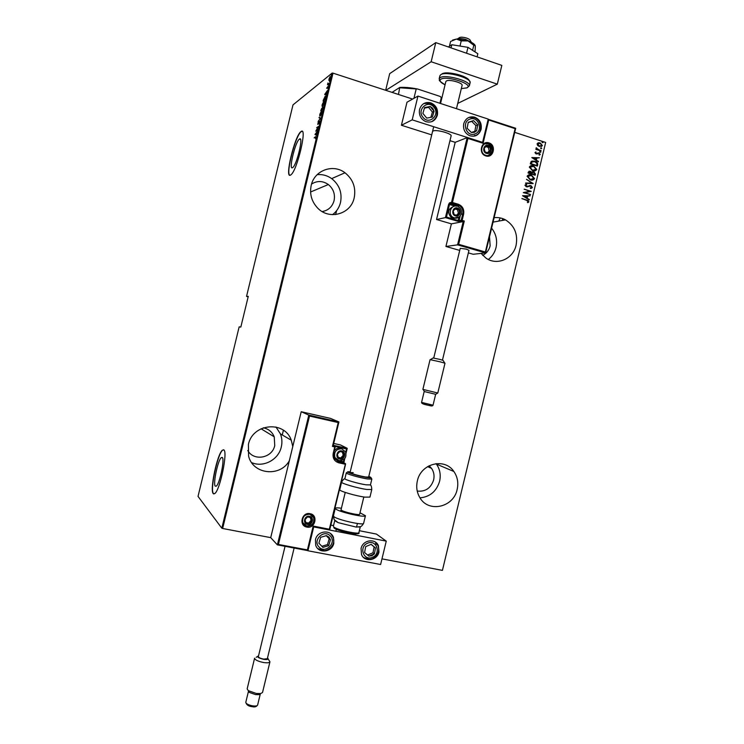 <?xml version="1.0" encoding="UTF-8"?>
<svg xmlns="http://www.w3.org/2000/svg" width="744" height="744" viewBox="0 0 744 744"><rect width="100%" height="100%" fill="white"/><g stroke="black" fill="none" stroke-linecap="round" stroke-linejoin="round"><path stroke-width="1.12" d="M481.052 253.397L485.953 258.075C496.927 266.026 513.211 258.968 516.104 245.195C518.038 234.118 514.513 225.683 505.52 219.88C501.921 217.955 498.117 217.22 494.118 217.685M488.343 259.47C492.203 256.503 494.76 252.551 496.016 247.613C497.559 240.349 496.081 233.867 491.589 228.157M457.16 489.45C458.62 482.81 457.523 476.82 453.868 471.491C444.745 457.43 420.872 463.391 417.365 480.875C416.017 486.92 416.826 492.491 419.821 497.578C428.423 513.128 453.645 507.445 457.16 489.45M419.997 497.866C429.967 496.89 436.505 491.356 439.602 481.284C441.006 474.932 439.946 469.204 436.421 464.089L436.077 463.624M292.764 446.586L291.285 440.206C284.654 420.323 252.56 423.271 248.403 444.503L248.598 456.146C252.979 474.514 280.116 477.369 289.323 460.769M251.63 462.61C263.385 467.837 278.554 459.764 281.288 446.995C282.339 442.494 282.05 438.132 280.423 433.892L275.978 427M354.191 197.867C356.116 187.674 353.056 179.313 345.002 172.775C333.107 163.485 314.359 170.32 311.224 185.312C309.458 193.933 311.569 201.475 317.548 207.948C329.053 220.41 350.889 214.244 354.191 197.867M332.531 214.663C336.567 211.612 339.227 207.576 340.501 202.535C342.342 192.798 339.404 184.828 331.685 178.607C327.267 175.491 322.431 174.17 317.177 174.654M500.238 217.936L498.75 221.098M503.084 218.764L502.423 220.438M502.898 218.69L502.191 220.484M215.295 486.185L216.337 486.102C219.768 483.712 224.902 458.843 222.27 457.439L221.303 457.588C217.908 459.987 212.812 484.204 215.295 486.185M292.532 167.707L292.764 167.54C296.903 164.815 303.794 135.548 299.479 139.044L299.33 139.156C295.21 141.955 288.393 170.543 292.532 167.707M290.504 175.091L290.904 174.821C297.209 170.692 307.7 125.95 301.069 131.539L300.883 131.669C294.633 135.966 284.31 179.146 290.504 175.091M302.111 131.344L301.097 131.735C295.433 135.529 285.464 174.291 289.89 175.231M213.268 493.616L214.867 493.505C220.103 489.868 227.915 451.822 223.86 449.925L222.419 450.167C217.285 453.812 209.548 490.37 213.268 493.616M223.6 449.767L222.633 450.213C217.499 453.859 209.762 490.408 213.491 493.663L213.891 493.96M311.559 184.066C317.158 180.55 322.757 180.708 328.346 184.531C333.405 188.79 335.312 194.175 334.065 200.666C332.27 206.832 328.299 210.468 322.152 211.556M263.32 427.809C268.556 428.888 272.183 431.892 274.229 436.821L274.741 445.572C272.313 458.109 253.825 461.596 247.752 450.52M429.111 465.753L431.539 468.348C433.873 471.826 434.57 475.704 433.622 479.992C430.823 488.213 425.354 491.905 417.226 491.068M489.524 236.704L490.138 245.901C488.985 250.263 486.511 253.406 482.707 255.332M412.613 99.073L333.014 73.135L222.642 528.482L221.824 528.194L332.149 73.061L292.987 104.895L246.543 296.4L248.161 296.847M537.614 145.433L537.075 143.834L538.247 142.792L540.191 142.922L542.413 145.564L539.326 146.494L537.614 145.433M541 151.004L535.847 149.339L536.703 149.191L536.071 148.01L541 151.004M534.955 152.604L535.913 151.934L536.173 153.515L539.028 152.939L540.274 154.427L539.344 155.18L538.926 154.752L539.642 154.231L538.963 153.348L536.099 153.924L534.955 152.604M537.707 164.684L537.363 166.107L530.286 163.857L531.114 161.55L535.122 161.336C536.88 161.792 537.735 162.908 537.707 164.684L537.187 166.052M535.15 175.249L528.073 173.027L528.286 172.152L530.379 171.287L531.765 172.273L534.025 172.022L535.447 174.022L535.15 175.249M533.141 183.601L525.571 183.377L531.783 183.126L526.557 179.295L533.141 183.601M530.528 194.435L523.339 192.65L529.672 191.292L524.176 189.162L531.263 191.357L524.948 192.715L530.258 194.779M526.547 200.369L521.916 198.527L528.017 200.462L528.938 201.829L527.849 202.694L527.366 202.284L528.212 201.578L526.547 200.369M545.668 142.448L442.42 570.378L545.668 142.448L514.718 132.358M442.42 570.378L381.97 558.856M375.404 557.609L374.632 557.461M330.187 548.988L329.443 548.84M309.504 416.054L308.807 415.096L338.92 421.978L338.222 422.573L309.504 416.054L278.414 544.441L277.382 544.859L270.714 537.642L222.642 528.482M522.595 195.737L530.184 195.83L527.663 196.202L527.189 198.137L529.207 199.904L522.595 195.737M532.379 187.544L530.5 188.446L530.24 187.944L531.662 187.311L530.863 186.112L526.324 186.828L524.939 185.21L526.427 184.4L526.771 184.903L525.655 185.488L526.389 186.418L531.095 185.758L532.379 187.544L531.281 188.372M530.277 179.825L527.087 176.282C528.119 174.728 529.561 174.31 531.402 175.035L534.545 178.579C533.522 180.113 532.1 180.522 530.277 179.825M532.49 170.664L529.3 167.121C530.332 165.568 531.765 165.149 533.606 165.884L536.75 169.437C535.726 170.962 534.304 171.371 532.49 170.664M531.802 157.589L539.372 157.765L536.852 158.109L536.387 160.044L538.386 161.839L531.802 157.589M540.144 152.334L539.651 151.748L540.339 151.543L540.832 152.129L540.144 152.334M541.037 148.661L540.544 148.075L541.223 147.861L541.716 148.447L541.037 148.661M542.469 142.699L541.985 142.104L542.664 141.899L543.157 142.485L542.469 142.699M246.543 296.4L248.273 296.363L240.823 327.062L239.159 326.839L198.025 496.397L221.824 528.194M328.774 80.203L330.113 76.483L330.448 77.739L329.127 80.315M329.015 83.551L327.481 84.76L327.937 82.956L328.095 83.867L329.015 83.551M326.616 88.238L327.992 86.406L327.713 88.331L327.89 86.816L326.765 88.285M325.5 98.05L325.137 99.566L323.073 101.082L325.091 96.32C325.686 95.716 325.826 96.292 325.5 98.05M322.784 109.256L320.738 110.707L322.887 106.829L322.784 109.256M320.645 118.101L318.107 121.579L320.264 118.315L319.139 117.292L320.645 118.101M317.855 129.586L315.763 131.214L318.116 127.019L316.628 127.643L318.646 126.322L316.274 130.609L317.855 129.586M315.475 137.063L314.145 137.891L315.596 136.636L315.502 138.654L315.475 137.063M314.963 134.543L317.502 131.065L316.079 134.655L316.451 135.38L314.982 134.441M319.697 122.183L318.897 123.95L319.371 121.598L317.762 124.434L318.218 122.118L317.855 124.025L319.436 121.207L319.697 122.183M320.32 115.962C319.753 116.464 319.594 115.887 319.846 114.223L321.529 110.93C322.096 110.41 322.254 110.996 322.003 112.688L320.32 115.962M322.654 106.299C322.087 106.829 321.929 106.262 322.171 104.606L323.873 101.277C324.449 100.738 324.607 101.314 324.347 102.988L322.654 106.299M324.663 94.497L327.286 90.712L326.337 92.358L326.235 95.037L324.691 94.395M328.485 85.253L328.69 84.407L328.485 85.253M329.434 81.356L329.639 80.51L329.434 81.356M330.959 75.042L331.164 74.195L330.959 75.042M332.149 73.061L333.014 73.135M316.479 135.278L315.409 134.683M316.321 132.953L315.354 134.245L315.93 134.571L316.479 133.009M320.469 118.343L319.027 117.747M321.427 111.349L320.06 114.055L320.422 115.543L321.78 112.846L321.427 111.349M321.185 109.563L321.045 110.14L321.706 109.675L321.733 108.354L321.185 109.563M321.985 109.247L322.682 108.987L322.784 107.248L321.985 109.247M323.77 101.695L322.385 104.43L322.757 105.88L324.133 103.165L323.77 101.695M323.659 100.654L325.026 99.296L325.454 97.362L324.951 96.776L323.305 100.105M326.235 95.027L325.119 94.646M326.067 92.74L325.082 94.144L325.677 94.349L326.235 92.786M330.011 76.902L329.043 78.864L329.294 79.85L330.262 77.888L330.011 76.902M521.897 198.62L527.822 200.508L528.938 201.829M528.742 201.875L527.822 202.675M522.604 195.681L530.184 195.83M527.189 198.137L527.663 196.202M526.994 198.183L529.309 199.476M523.971 196.109L526.324 197.755L526.882 196.184L523.971 196.109L526.51 197.709M523.358 192.566L529.672 191.292M524.157 189.255L531.263 191.357M530.323 194.482L524.948 192.715M530.249 187.981L530.807 187.879M529.644 186.056L527.459 186.911M525.757 184.521L526.427 184.4M526.231 184.447L526.566 184.94M526.222 185.014L525.655 185.488M525.459 185.535L526.389 186.418M526.194 186.465L527.124 186.474M529.207 185.628L530.779 185.647M530.584 185.693L532.183 187.59M525.664 183.005L531.783 183.126M526.519 179.453L533.16 183.508M528.566 174.896L531.402 175.035M531.197 175.082L534.545 178.579M534.35 178.634L532.834 180.002M529.058 175.333L527.626 176.542L529.709 179.304L532.36 179.574M531.3 175.435L527.822 176.486L530.37 179.425L533.82 178.374L531.3 175.435M528.984 171.241L530.379 171.287M530.184 171.343L531.765 172.273M532.341 171.883L533.792 171.938M533.597 171.985L535.447 174.022M535.252 174.077L534.983 175.203M532.741 172.32L531.7 173.854L534.527 174.626L533.699 172.338L532.248 172.72L531.895 173.798L534.527 174.626M529.477 171.669L528.705 172.906L531.169 173.566L530.295 171.687L528.9 172.85L531.169 173.566M530.714 165.763L533.606 165.884M533.411 165.94L536.75 169.437M536.554 169.493L535.103 170.841M531.225 166.191L529.84 167.381L532.016 170.19L534.62 170.413M533.513 166.275L530.035 167.326L532.583 170.264L536.024 169.223L533.513 166.275M531.904 161.067L534.824 161.234M534.629 161.29L534.927 161.392C536.675 161.848 537.54 162.964 537.503 164.74M532.453 161.513L530.909 163.745L536.731 165.484L537.001 163.559L534.731 161.634L531.728 161.997L531.104 163.689L536.731 165.484M531.811 157.551L539.372 157.765M536.387 160.044L536.852 158.109M536.182 160.1L538.498 161.402M533.178 157.97L535.513 159.662L536.08 158.081L533.178 157.97L535.708 159.607M535.392 152.873L536.173 153.515M535.968 153.58L536.471 153.617M537.996 152.901L539.028 152.939M538.833 153.004L540.274 154.427M540.079 154.482L539.428 155.161M537.782 153.655L538.321 153.338M537.587 153.72L537.066 153.999M539.8 151.562L540.339 151.543M540.135 151.599L540.832 152.129M535.913 149.06L536.703 149.191M536.201 147.786L536.833 148.084M536.48 148.344L537.614 149.395M537.419 149.451L541.102 150.604M540.683 147.889L541.223 147.861M541.028 147.926L541.716 148.447M538.042 142.857L540.191 142.922M539.995 142.978L542.413 145.564M542.209 145.629L541.316 146.596M538.414 143.304L537.512 144.103L539.223 146.168L540.869 146.187M540.098 143.313L537.707 144.038L539.428 146.103L541.781 145.368L540.098 143.313M542.116 141.927L542.664 141.899M542.46 141.965L543.157 142.485M398.459 94.469L399.761 87.439C404.652 87.113 410.632 87.643 417.7 89.038L440.095 96.413L441.322 97.51L439.927 103.286M392.051 92.377L399.761 87.439M417.7 89.038L400.077 87.792M413.934 98.338L416.138 89.224M441.908 97.836L441.322 97.51M451.106 135.957L451.115 135.929C452.157 133.613 436.235 129.242 433.11 131L432.524 131.576M481.098 129.335C479.08 135.045 475.267 137.166 469.678 135.696C464.87 133.288 462.889 129.289 463.745 123.718C465.651 118.194 469.315 116.018 474.737 117.199C479.824 119.486 481.945 123.532 481.098 129.335M474.914 135.296L473.816 136.208M419.56 109.415C418.705 115.022 420.713 119.068 425.596 121.56C431.371 123.123 435.287 121.002 437.37 115.18C438.225 109.312 436.04 105.202 430.813 102.858C425.261 101.63 421.504 103.825 419.56 109.415M412.204 119.849L417.951 96.088L488.222 119.096L482.596 142.364L412.204 119.849L401.416 125.262L431.725 134.878M485.367 251.993L485.562 252.904L457.579 244.86L458.657 244.311L485.367 251.993L515.146 128.656L488.696 119.998L483.07 143.267L467.93 138.43L467.176 137.621L455.207 142.327L449.962 140.672M417.951 96.088L406.996 102.216L401.416 125.262M315.447 539.735C317.204 530.714 330.699 529.068 333.479 537.466L333.833 543.269C332.084 552.392 318.293 553.945 315.698 545.24L315.447 539.735M378.984 551.955L378.398 545.65C375.264 537.912 362.737 539.93 361.063 548.514L361.528 554.559C364.514 562.585 377.31 560.632 378.984 551.955M386.257 541.13L380.612 564.501L307.932 550.765L313.708 526.91L386.257 541.13L376.427 534.08L359.361 530.705M330.857 525.078L333.535 525.608M457.616 38.79L458.834 38.065C459.783 37.005 462.126 36.93 465.865 37.842C468.711 38.716 470.227 39.692 470.422 40.743L471.222 41.999M471.743 42.52L465.818 39.479C461.912 38.465 458.918 38.316 456.853 39.032M312.368 516.559L311.345 514.811M338.901 421.941L330.485 418.388L301.208 411.72L270.714 537.642M277.382 544.859L308.807 415.096L301.208 411.72M333.275 445.284L347.216 448.307L340.482 444.949L333.721 443.461M338.864 422.062L333.154 445.805L332.456 446.409L338.222 422.573M278.414 544.441L307.412 549.918L307.793 550.616L277.493 544.878L307.784 550.597L313.531 526.761L307.774 550.56M307.412 549.918L313.187 526.064L313.559 526.752L329.685 529.933L313.559 526.752M347.216 448.307L346.555 448.967L335.2 446.465M313.187 526.064L329.322 529.226L329.685 529.914L345.569 464.247L343.496 462.508L337.358 461.178L345.03 463.354L345.058 464.172L338.873 462.842C334.4 461.382 332.512 458.22 333.2 453.347L334.763 446.921L332.456 446.409M467.93 138.43L452.445 202.489L458.332 204.256C462.563 206.023 464.34 209.306 463.642 214.086L462.117 220.382L464.293 221.024L463.205 221.582L457.755 221.266L445.442 217.62L436.542 219.508L451.394 223.86L463.205 221.582L457.579 244.86L445.926 246.469L459.736 250.421M451.394 223.86L445.926 246.469M485.572 252.886L473.212 254.271L468.367 252.886M455.207 142.327L436.542 219.508M515.146 128.656L515.704 128.275L488.176 119.282L515.657 128.284M488.696 119.998L488.166 119.291M483.07 143.267L482.317 142.467L467.362 137.687M457.755 221.266L445.442 217.62L446.484 217.071L458.183 220.522L459.011 217.099M455.626 215.462L457.365 215.481L459.736 212.933L458.834 209.417L455.57 208.441L453.198 210.989L454.1 214.514L455.626 215.462M455.681 215.007L457.365 215.481L459.736 212.933L458.834 209.417L455.57 208.441L453.198 210.989L454.1 214.514L455.681 215.007M453.682 206.46C447.953 208.859 447.153 212.57 451.292 217.592L452.752 218.271L456.258 218.076M456.528 215.249L458.416 213.212L457.514 209.706L455.04 208.971M458.416 213.212L459.736 212.933M457.514 209.706L458.834 209.417M339.915 458.564L341.747 458.462L344.212 455.747L343.235 452.287L339.803 451.534L337.339 454.249L338.306 457.718L339.915 458.564M339.989 458.062L341.747 458.462L344.212 455.747L343.235 452.287L339.803 451.534L337.339 454.249L338.306 457.718L339.989 458.062M340.519 448.195C338.055 447.776 336.018 448.595 334.4 450.65M333.638 456.574L336.734 459.727M338.204 457.383L340.789 457.941L343.244 455.235L342.361 452.082M343.244 455.235L344.212 455.747M340.789 457.941L341.747 458.462M307.616 523.971L309.476 523.832L311.969 521.07L310.973 517.629L307.495 516.931L305.003 519.693L305.989 523.144L307.616 523.971M307.7 523.451L309.476 523.832L311.969 521.07L310.973 517.629L307.495 516.931L305.003 519.693L305.989 523.144L307.7 523.451M312.564 516.727L311.448 514.867M305.803 522.539L308.621 523.097L311.104 520.344L310.285 517.471M311.104 520.344L311.969 521.07M308.621 523.097L309.476 523.832M486.539 152.883L488.269 152.929L490.603 150.428L489.719 146.893L486.502 145.87L484.158 148.372L485.041 151.906L486.539 152.883M486.595 152.446L488.269 152.929L490.603 150.428L489.719 146.893L486.502 145.87L484.158 148.372L485.041 151.906L486.595 152.446M487.506 152.715L489.189 150.911L488.315 147.396L485.795 146.587M489.189 150.911L490.603 150.428M488.315 147.396L489.719 146.893M432.729 108.345L430.218 106.494L424.601 107.555L422.871 113.367L426.749 118.11L432.357 117.04L434.087 111.247L432.729 108.345M432.106 108.903L430.218 106.494L424.601 107.555L422.871 113.367L426.749 118.11L432.357 117.04L434.087 111.247L432.106 108.903M430.85 117.347L432.422 112.074L428.572 107.35L424.415 108.131M432.422 112.074L434.087 111.247M428.572 107.35L430.218 106.494M329.006 537.14L326.421 535.634L320.636 537.326L318.878 543.204L322.915 547.379L328.681 545.678L330.429 539.809L329.006 537.14M328.383 537.689L326.421 535.634L320.636 537.326L318.878 543.204L322.915 547.379L328.681 545.678L330.429 539.809L328.383 537.689M321.836 546.263L327.472 544.608L329.211 538.768L326.244 535.68M327.472 544.608L328.681 545.678M329.211 538.768L330.429 539.809M371.916 555.731L374.399 553.843L375.497 547.937L371.154 544.32L365.685 546.626L364.579 552.55L368.94 556.149L371.916 555.731M371.619 554.959L374.399 553.843L375.497 547.937L371.154 544.32L365.685 546.626L364.579 552.55L368.94 556.149L371.619 554.959M367.592 555.043L373.004 552.755L374.102 546.868L371.07 544.357M374.102 546.868L375.497 547.937M373.004 552.755L374.399 553.843M474.226 132.376L476.634 130.73L477.741 124.806L473.547 120.602L468.236 122.323L467.12 128.256L471.333 132.46L474.226 132.376M473.928 131.614L476.634 130.73L477.741 124.806L473.547 120.602L468.236 122.323L467.12 128.256L471.333 132.46L473.928 131.614M474.83 131.316L475.909 125.569L471.733 121.384L468.19 122.528M475.909 125.569L477.741 124.806M471.733 121.384L473.547 120.602M360.319 526.659L356.19 527.087L338.185 522.651L334.809 520.726M359.65 514.262L359.64 514.281C359.789 515.685 343.663 512.058 341.403 510.179L341.068 509.714M360.003 512.783L365.444 515.722C365.713 518.019 339.348 512.086 335.786 509.036L335.265 508.31C335.563 507.734 337.618 507.706 341.431 508.236M346.295 472.849L344.891 478.662C344.035 479.555 358.469 483.749 366.197 484.837L370.438 484.911L371.842 479.099L367.62 478.969C359.901 477.843 345.458 473.686 346.295 472.849L347.783 471.919M353.233 472.654L350.061 472.533C349.466 473.138 359.938 476.141 365.555 476.969L368.643 477.071L451.115 135.929M341.589 482.14L339.757 489.719C338.706 490.91 355.772 495.969 364.923 497.141L369.954 497.094M430.413 359.659L433.055 357.976L439.937 359.417L443.108 360.384L444.707 363.081M437.798 392.999L435.668 394.301L431.939 393.399L424.378 391.567L423.131 389.447L437.798 392.999L444.996 363.221L440.206 361.854L430.069 359.64L422.88 389.391M442.466 360.096L468.98 250.337L466.274 249.119L460.238 248.319L433.743 358.013M258.549 655.789C256.587 656.878 258.373 658.077 263.897 659.389C267.691 659.789 268.9 659.296 267.533 657.891M263.785 662.551C258.066 661.407 255.006 659.956 254.597 658.189L247.166 688.898L248.273 690.637L256.299 693.473L260.688 693.557L262.52 692.506L269.951 661.816C269.458 662.792 267.403 663.044 263.785 662.551M260.335 693.78L258.903 694.673L255.536 694.608L249.361 692.422L248.273 690.637M260.326 693.854L257.61 705.08C257.201 705.954 255.592 706.223 252.802 705.889C248.403 705.033 246.069 703.833 245.79 702.299L248.524 691.046M294.122 548.012L267.338 658.691L263.729 659.11C260.391 658.44 258.605 657.594 258.363 656.571L285.054 546.301M268.147 658.942L269.951 661.816M385.662 90.294L389.698 73.637L435.779 42.622L501.837 65.398L497.308 84.156L457.746 103.416M385.82 90.34L431.148 61.752L497.308 84.156M435.779 42.622L431.148 61.752M445.833 81.608L446.381 80.984C449.227 79.031 463.112 82.937 462.098 85.402L456.463 108.698M452.594 40.092L456.407 39.06L461.243 40.892L459.987 46.054M450.771 41.385L456.407 39.06L468.05 40.929L473.807 45.263L472.579 50.322M450.576 41.525L449.441 46.24M461.243 40.892L468.05 40.929C471.808 42.278 474.133 43.738 475.035 45.282M473.807 45.263L475.165 45.579L475.332 46.314L475.044 51.922M448.325 46.946L451.794 44.733L451.031 47.876M451.794 44.733L467.985 47.346L466.562 53.233M467.985 47.346L477.843 53.735L477.09 56.86M306.863 527.077C298.418 525.766 301.822 511.695 310.108 513.695C318.516 515.034 315.131 529.021 306.863 527.077M309.764 514.271C304.389 514.374 302.018 517.117 302.65 522.502L306.872 526.213C312.303 526.064 314.656 523.274 313.922 517.852L309.811 514.281M347.178 448.455L346.044 453.152M344.723 458.62L343.988 461.764L343.477 461.689L344.063 459.281M334.493 458.871L337.339 460.369L343.477 461.689L343.83 462.694L343.961 461.773M345.532 464.256L329.666 529.868M333.163 445.758L334.744 446.102L333.563 445.498M329.322 529.226L345.495 463.726M333.703 453.403L335.209 446.484L333.703 453.403L334.149 458.211L338.864 462.024L338.873 462.842M345.755 452.278L346.555 448.967M335.209 446.484L334.744 446.102L334.763 446.921L335.284 446.995M334.149 458.211L333.731 453.422L333.2 453.347M337.339 460.369L337.358 461.178M488.957 142.895C496.741 145.052 493.458 158.658 485.813 155.905C477.992 153.775 481.303 140.105 488.957 142.895M485.813 155.338C492.398 157.579 495.402 146.066 488.827 143.806L488.501 143.694C481.982 141.286 478.699 152.678 485.209 155.124L485.702 155.301M515.639 128.34L485.627 252.644M445.414 217.629L448.613 204.395L449.516 204.526L446.484 217.071M461.141 214.291L462.722 213.956C463.354 210.44 462.257 207.688 459.448 205.707L451.859 203.186L449.943 203.763L455.802 205.511L457.895 205.018L452.017 203.261L452.445 202.489L451.524 202.359L449.46 202.87L448.613 204.395M449.46 202.87L449.785 203.689L451.859 203.186L451.524 202.359L467.176 137.621M464.293 221.024L458.657 244.311M455.43 206.069L455.774 205.521L457.337 206.2L459.448 205.707L457.923 205.009L458.332 204.256M460.238 215.927L459.094 220.661L461.206 220.243L462.722 213.956L463.642 214.086M454.882 206.125L449.516 204.526L449.785 203.689L457.337 206.2M461.689 221.135L462.117 220.382L461.206 220.243L461.689 221.135M459.578 221.545L458.183 220.522L457.783 221.256L463.233 221.573M455.514 215.927C460.22 217.527 462.229 209.213 457.43 207.995C452.715 206.376 450.706 214.718 455.514 215.927M459.197 216.95L454.361 217.946L452.901 217.257C447.358 213.993 451.19 204.172 457.179 206.283M339.794 459.039C344.751 460.322 346.797 451.859 341.756 450.957C336.8 449.664 334.744 458.155 339.794 459.039M341.701 448.799L345.542 451.831C346.909 457.43 344.742 460.369 339.041 460.638L334.912 457.495C333.796 451.85 336.056 448.948 341.701 448.799M338.836 460.666L333.758 456.863M307.505 524.446C312.526 525.636 314.582 517.136 309.467 516.317C304.445 515.118 302.38 523.646 307.505 524.446M312.071 515.313L313.633 517.61C314.489 522.976 312.21 525.757 306.807 525.962L303.608 524.25M306.593 525.962L304.101 524.78M486.427 153.348C491.068 155.031 493.067 146.763 488.334 145.452C483.693 143.759 481.684 152.055 486.427 153.348M490.222 154.38L488.622 155.357M484.809 143.89L488.036 143.862M433.91 107.229C427.819 99.166 416.389 109.824 423.048 117.394C429.186 125.41 440.522 114.771 433.91 107.229M423.782 103.565L430.153 103.202L434.682 106.271M434.44 119.765L432.125 121.542M330.224 535.922C323.9 528.761 312.182 540.497 319.092 547.1C325.472 554.215 337.079 542.506 330.224 535.922M330.652 533.671L332.987 537.056C337.153 546.152 324.068 555.396 317.372 548.133M324.384 550.7L317.79 548.598M372.446 557.265C381.514 553.815 376.52 539.093 367.638 543.194C358.515 546.645 363.584 561.432 372.446 557.265M375.469 542.171L377.84 545.222C379.849 551.062 378.129 555.508 372.688 558.567C369.229 559.897 366.076 559.432 363.23 557.154M369.331 559.311L363.704 557.619M474.719 134.013C483.535 131.53 478.783 115.869 470.152 119.031C461.28 121.505 466.107 137.24 474.719 134.013M468.925 117.459L474.002 117.515C482.41 119.7 482.977 133.511 474.858 136.003M477.722 134.264L475.351 135.854M338.185 522.651L334.149 519.61L333.424 515.899L333.944 516.671C337.478 519.833 363.853 525.738 363.611 523.33L363.611 523.302C360.58 528.547 359.101 526.454 356.19 527.087M360.31 526.78L358.906 532.592C361.705 536.126 336.548 531.328 333.851 527.719L333.805 526.994C336.8 529.802 359.064 534.759 358.906 532.592L358.915 532.564M356.897 533.811C353.995 534.75 336.986 530.602 334.642 528.38L334.642 528.37M369.945 497.122L371.786 489.515L366.783 489.468C357.641 488.222 340.566 483.228 341.598 482.121C343.077 479.648 344.202 478.569 344.974 478.876M350.21 471.91C341.291 470.738 357.232 476.058 367.118 477.518C371.563 478.141 372.121 477.778 368.792 476.448M433.036 405.182C432.887 406.103 431.464 406.159 428.739 405.359C423.82 404.494 421.43 403.508 421.56 402.392L433.036 405.182L435.668 394.301M428.814 405.313C432.524 406.252 432.459 406.271 428.618 405.378L423.485 404.038M470.078 82.872L470.096 82.817C472.031 78.176 446.056 70.875 440.857 74.623L439.881 75.776L439.174 78.734M442.234 73.823C446.642 70.624 468.599 76.241 469.176 80.715M466.888 87.848C474.542 84.546 446.846 75.228 440.941 79.171C438.969 80.612 440.346 82.491 445.061 84.807C435.891 78.78 440.774 80.715 439.155 78.78L440.132 77.646C445.321 73.944 471.296 81.236 469.362 85.83L466.972 87.876L461.317 88.638L466.888 87.848M493.049 222.112L505.52 219.88M436.421 464.089L453.868 471.491M280.423 433.892L291.285 440.206M331.685 178.607L345.002 172.775M328.346 184.531L310.583 192.008M274.229 436.821L261.042 428.767M431.539 468.348L427.595 466.609M282.264 434.961L283.408 430.264L282.264 434.961M335.656 214.56L336.586 210.701M300.567 139.528L299.33 139.156M222.54 457.848L221.303 457.588M375.599 543.548L378.398 545.65M445.842 81.58L440.541 103.481M335.86 531.253L336.334 529.3M340.696 511.249L345.244 492.435M349.903 473.175L433.696 126.722M357.418 523.488L356.543 527.096M359.64 514.281L363.825 496.983M302.65 522.502C302.352 516.652 304.752 513.909 309.839 514.262L313.922 517.852M338.92 421.978L333.154 445.805M347.234 448.362L346.062 453.217M344.76 458.564L343.886 462.722M485.209 155.124C478.773 152.687 482.093 141.155 488.51 143.694L488.352 143.973C493.598 148.065 493.505 151.906 488.083 155.477M485.59 252.886L457.616 244.85M515.704 128.275L485.637 252.83M451.292 217.592L452.901 217.257L454.435 217.918C460.676 219.843 464.33 209.901 458.481 206.869M434.738 106.336C438.579 112.744 437.546 117.878 431.632 121.728M363.611 523.33L365.444 515.722M333.424 515.899L335.256 508.329M333.368 526.306L334.744 520.642M371.842 479.099L370.949 477.555M371.786 489.515C371.619 486.613 371.126 485.116 370.289 485.041M421.56 402.392L424.192 391.521M257.517 656.468L256.187 657.305M245.79 702.299C246.497 704.977 248.719 706.437 252.458 706.688C254.662 707.302 256.382 706.772 257.61 705.08M258.903 694.673L260.688 693.557M469.362 85.83L470.096 82.817C469.046 80.268 471.454 82.482 466.488 77.962C460.266 73.991 445.73 71.554 442.113 73.796"/></g></svg>
